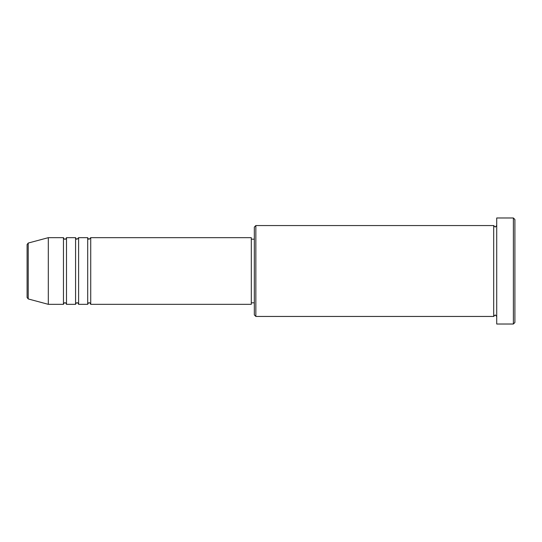 <?xml version="1.0" encoding="UTF-8"?>
<svg xmlns="http://www.w3.org/2000/svg" width="542" height="542" viewBox="0 0 542 542"><rect width="100%" height="100%" fill="white"/><g stroke="black" fill="none" stroke-linecap="round" stroke-linejoin="round"><path stroke-width="0.81" d="M27.1 297.483L27.1 244.517L28.225 243.053L28.225 298.947L27.1 297.483M90.724 237.674L90.724 304.326L251.305 304.326L251.305 237.674L90.724 237.674L89.213 239.185C88.841 239.489 88.332 238.988 87.696 237.674L87.696 304.326L78.604 304.326L78.604 237.674L87.696 237.674M75.575 237.674L75.575 304.326L66.49 304.326L66.49 237.674L75.575 237.674C76.219 238.988 76.72 239.489 77.093 239.185L78.604 237.674M63.455 237.674L63.455 304.326L48.306 304.326L48.306 237.674L63.455 237.674C64.098 238.988 64.6 239.489 64.972 239.185C65.325 239.503 65.826 238.995 66.49 237.674M255.851 316.447L254.333 314.929L254.333 227.071L255.851 225.553L255.851 316.447L493.694 316.447L493.694 225.553L495.205 227.071L496.723 225.553M513.382 217.979L514.9 219.496L514.9 322.504L513.382 324.021L513.382 217.979L496.723 217.979L496.723 324.021L513.382 324.021M251.305 302.815L254.333 302.815M28.225 298.947L48.306 304.326M28.225 243.053L48.306 237.674M255.851 225.553L493.694 225.553M251.305 239.185L254.333 239.185M496.723 316.447L495.205 314.929L493.694 316.447M66.49 304.326C65.826 303.005 65.325 302.497 64.972 302.815C64.6 302.511 64.098 303.012 63.455 304.326M78.604 304.326C77.967 303.012 77.465 302.511 77.093 302.815C76.72 302.511 76.219 303.012 75.575 304.326M90.724 304.326C90.087 303.012 89.579 302.511 89.213 302.815C88.841 302.511 88.332 303.012 87.696 304.326"/></g></svg>
